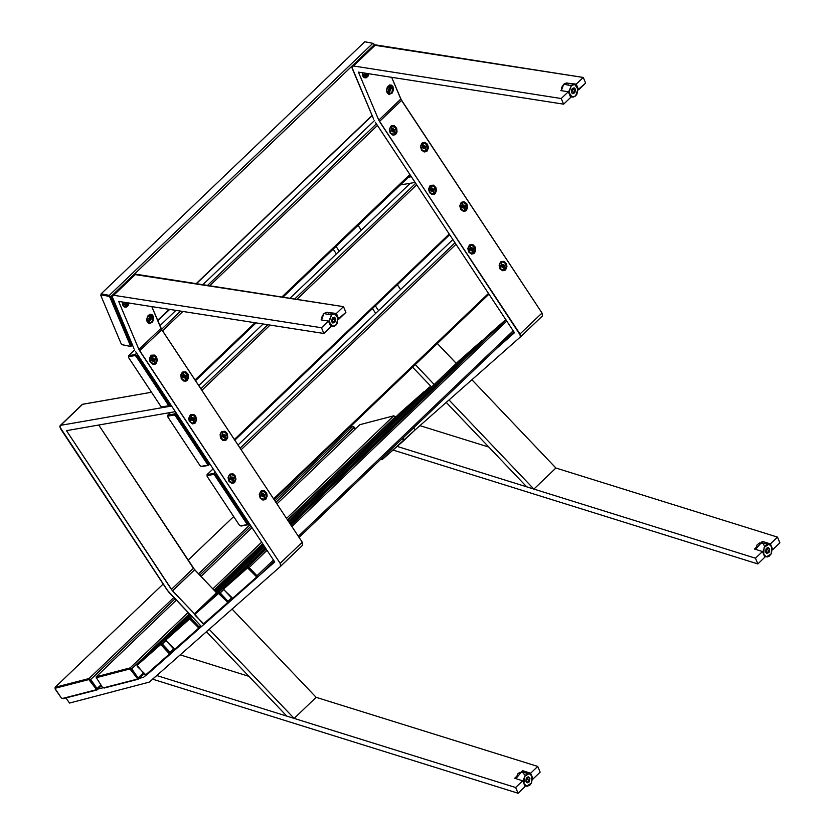<?xml version="1.0" encoding="UTF-8"?>
<svg xmlns="http://www.w3.org/2000/svg" width="835" height="835" viewBox="0 0 835 835"><rect width="100%" height="100%" fill="white"/><g stroke="black" fill="none" stroke-linecap="round" stroke-linejoin="round"><path stroke-width="1.25" d="M349.823 427.238L352.662 426.497L274.872 500.885L352.662 426.497L355.313 428.929L354.249 427.426L275.863 502.388L354.468 427.343L352.662 426.497L349.823 427.238M249.989 524.672L198.542 573.875L249.989 524.672M173.816 597.516L89.074 678.552L55.1 687.341L163.201 583.968L55.1 687.341L55.225 689.23L61.279 697.83L62.406 698.488L96.046 689.793L96.046 688.844L88.865 679.586L55.225 688.291L55.225 689.23L55.225 688.291L88.865 679.586L89.992 680.243L175.037 598.799L90.66 679.481L89.074 678.552L173.816 597.516M188.084 560.181L233.685 516.573L188.084 560.181M100.784 684.971L97.037 688.551L90.66 679.481L89.074 678.552L88.865 679.586L89.074 678.552L55.1 687.341L55.11 688.677L61.279 697.83L63.084 698.676L97.048 689.887L101.359 685.775L97.048 689.887L97.037 688.551L100.784 684.971M199.763 575.158L250.98 526.175L199.763 575.158M355.47 428.772L354.468 427.343L355.47 428.772M90.66 679.481L89.992 680.243L96.046 688.844L97.037 688.551L90.66 679.481M97.037 688.551L96.046 688.844L96.046 689.793L97.048 689.887L97.037 688.551M97.048 689.887L62.406 698.488L97.048 689.887M353.341 426.685L354.468 427.343L353.341 426.685M231.608 597.86L227.997 601.304L220.2 592.965L223.978 589.353L220.2 592.965L218.666 592.422L194.732 613.527L264.57 546.737L194.732 613.527L194.899 614.362L218.593 593.466L227.078 601.753L227.37 602.839L203.667 623.745L195.192 615.447L194.899 614.362L202.592 623.359L204.481 623.943L233.111 598.351L228.414 602.839L227.997 601.304L231.608 597.86M458.332 361.461L482.254 340.356L290.173 524.036L482.546 340.461L458.332 361.461L289.453 522.95L458.332 361.461M265.29 547.833L218.666 592.422L265.29 547.833M194.732 613.527L218.666 592.422L218.593 593.466L194.899 614.362L194.732 613.527M218.666 592.422L220.2 592.965L219.678 593.852L218.593 593.466L218.666 592.422M203.667 623.745L227.37 602.839L228.414 602.839L204.481 623.943L203.667 623.745M220.2 592.965L227.997 601.304L227.078 601.753L219.678 593.852L220.2 592.965M227.37 602.839L227.078 601.753L227.997 601.304L228.414 602.839L227.37 602.839M415.705 183.303L294.64 299.066L415.705 183.303M267.826 324.7L200.786 388.807L267.826 324.7M175.914 412.594L174.463 413.983L167.814 415.141L170.549 412.532L167.814 415.141L167.877 417.009L167.929 416.101L174.223 415.005L175.35 415.715L207.518 464.385L207.466 465.293L201.162 466.389L200.045 465.69L167.877 417.009L200.045 465.69L201.809 466.567L208.458 465.408L209.909 464.03L208.458 465.408L208.531 464.124L176.049 414.985L176.926 414.139L176.049 414.985L174.463 413.983L175.914 412.594M198.688 385.624L263.161 323.97L198.688 385.624M289.964 298.335L410.34 183.241L289.964 298.335M234.781 440.243L449.7 234.729L234.781 440.243M449.199 233.988L234.291 439.492L449.199 233.988M209.418 463.279L208.531 464.124L209.418 463.279M201.809 390.352L270.091 325.055L201.809 390.352M296.895 299.421L416.717 184.838L296.895 299.421M201.162 466.389L208.458 465.408L201.162 466.389M207.466 465.293L207.518 464.385L208.531 464.124L208.458 465.408L207.466 465.293M167.741 416.425L167.814 415.141L167.741 416.425M207.518 464.385L175.35 415.715L176.049 414.985L208.531 464.124L207.518 464.385M167.814 415.141L174.463 413.983L174.223 415.005L167.929 416.101L167.814 415.141M175.35 415.715L174.223 415.005L174.463 413.983L176.049 414.985L175.35 415.715M376.418 123.872L207.456 285.434L376.418 123.872M180.642 311.069L161.51 329.366L180.642 311.069M136.627 353.163L135.176 354.551L128.538 355.71L134.581 349.928L128.538 355.71L128.59 357.578L128.642 356.67L134.946 355.574L136.063 356.284L168.232 404.954L168.179 405.862L161.886 406.958L160.758 406.259L128.59 357.578L160.758 406.259L162.533 407.136L169.171 405.977L170.622 404.599L169.171 405.977L169.244 404.693L136.763 355.553L137.65 354.708L136.763 355.553L135.176 354.551L136.627 353.163M159.882 325.733L175.976 310.338L159.882 325.733M202.78 284.704L374.372 120.626L202.78 284.704M195.505 380.812L256.094 322.863L195.505 380.812M282.898 297.229L410.413 175.298L282.898 297.229M409.922 174.557L281.802 297.062L409.922 174.557M254.999 322.696L195.004 380.061L254.999 322.696M170.131 403.848L169.244 404.693L170.131 403.848M162.522 330.921L182.907 311.424L162.522 330.921M209.71 285.789L377.441 125.407L209.71 285.789M161.886 406.958L169.171 405.977L161.886 406.958M168.179 405.862L168.232 404.954L169.244 404.693L169.171 405.977L168.179 405.862M128.454 356.994L128.538 355.71L128.454 356.994M168.232 404.954L136.063 356.284L136.763 355.553L169.244 404.693L168.232 404.954M128.538 355.71L135.176 354.551L134.946 355.574L128.642 356.67L128.538 355.71M136.063 356.284L134.946 355.574L135.176 354.551L136.763 355.553L136.063 356.284M122.745 344.897L130.865 346.462L132.41 344.98L130.865 346.462L131.398 345.523L110.784 296.707L374.372 44.652L110.784 296.707L109.291 295.371L101.16 293.805L364.759 41.75L372.88 43.316L109.291 295.371L372.88 43.316L374.372 44.652L372.88 43.316L364.759 41.75L101.16 293.805L100.795 295.496L121.221 343.853L122.275 344.792L129.978 346.274L130.354 345.606L109.928 297.26L108.874 296.321L101.171 294.839L100.795 295.496L101.16 293.805L101.171 294.839L108.874 296.321L109.928 297.26L130.354 345.606L129.978 346.274L130.865 346.462L132.285 344.678L130.354 345.606L131.398 345.523L110.784 296.707L109.928 297.26L110.784 296.707L109.291 295.371L108.874 296.321L109.291 295.371L101.16 293.805L100.795 295.496L121.221 343.853L122.275 344.792L130.865 346.462L122.745 344.897M157.773 320.734L169.672 309.357L157.773 320.734M196.476 283.723L372.201 115.689L196.476 283.723M372.076 115.387L196.089 283.66L372.076 115.387M169.286 309.294L157.648 320.431L169.286 309.294M374.404 44.359L372.88 43.316L374.404 44.359M395.331 416.801L287.47 519.944L395.748 417.009L393.744 415.872L286.478 518.441L393.744 415.872L395.331 416.801M143.338 672.937L138.119 677.926L131.742 668.856L189.326 613.788L131.742 668.856L130.145 667.927L96.182 676.715L176.289 600.115L96.182 676.715L96.192 678.051L96.182 676.715L96.307 677.665L129.947 668.96L137.117 678.218L137.128 679.158L103.488 687.863L102.361 687.205L96.307 677.665L102.361 687.205L104.156 688.05L138.13 679.262L144.006 673.647L138.13 679.262L138.119 677.926L143.338 672.937M214.042 590.157L262.587 543.731L214.042 590.157M359.77 424.66L393.744 415.872L395.539 416.717L393.744 415.872L359.77 424.66L276.876 503.923L359.77 424.66M261.595 542.239L212.821 588.873L261.595 542.239M188.105 612.514L130.145 667.927L188.105 612.514M201.016 576.474L252.003 527.71L201.016 576.474M96.182 676.715L130.145 667.927L129.947 668.96L96.307 677.665L96.182 676.715M130.145 667.927L131.742 668.856L131.064 669.618L129.947 668.96L130.145 667.927M103.488 687.863L138.13 679.262L103.488 687.863M131.742 668.856L138.119 677.926L137.117 678.218L131.064 669.618L131.742 668.856M137.128 679.158L137.117 678.218L138.119 677.926L138.13 679.262L137.128 679.158M200.463 625.488L199.054 626.834L191.257 618.495L192.593 617.222L191.257 618.495L189.722 617.942L165.789 639.046L190.693 615.228L165.789 639.046L165.956 639.892L189.66 618.985L198.135 627.283L198.427 628.369L174.734 649.265L166.249 640.967L173.649 648.878L175.548 649.473L201.433 626.49L199.471 628.358L199.054 626.834L200.463 625.488M429.388 386.991L288.576 521.635L429.388 386.991M431.371 386.866L289.296 522.72L431.371 386.866M264.424 546.508L216.307 592.526L264.424 546.508M191.58 616.157L189.722 617.942L191.58 616.157M215.42 591.597L263.703 545.422L215.42 591.597M165.789 639.046L189.722 617.942L189.66 618.985L165.956 639.892L165.789 639.046M189.722 617.942L191.257 618.495L190.735 619.372L189.66 618.985L189.722 617.942M174.734 649.265L198.427 628.369L199.471 628.358L175.548 649.473L174.734 649.265M191.257 618.495L199.054 626.834L198.135 627.283L190.735 619.372L191.257 618.495M198.427 628.369L198.135 627.283L199.054 626.834L199.471 628.358L198.427 628.369M513.17 330.764L298.262 536.268L513.17 330.764M273.379 560.066L256.94 575.785L249.133 567.445L266.981 550.38L249.133 567.445L247.609 566.892L223.676 587.997L265.446 548.052L223.676 587.997L223.832 588.842L247.536 567.936L256.021 576.234L256.314 577.319L232.61 598.225L224.135 589.928L231.525 597.829L233.424 598.424L257.357 577.319L274.162 561.245L257.357 577.319L256.94 575.785L273.379 560.066M291.864 526.593L506.772 321.089L291.864 526.593M487.264 335.941L505.791 319.607L487.264 335.941L290.319 524.265L487.264 335.941M505.958 319.847L291.039 525.361L505.958 319.847M266.167 549.148L247.609 566.892L266.167 549.148M299.045 537.458L513.953 331.954L299.045 537.458M223.676 587.997L247.609 566.892L247.536 567.936L223.832 588.842L223.676 587.997M247.609 566.892L249.133 567.445L248.621 568.332L247.536 567.936L247.609 566.892M232.61 598.225L256.314 577.319L257.357 577.319L233.424 598.424L232.61 598.225M249.133 567.445L256.94 575.785L256.021 576.234L248.621 568.332L249.133 567.445M256.314 577.319L256.021 576.234L256.94 575.785L257.357 577.319L256.314 577.319M454.981 242.734L240.073 448.238L454.981 242.734M215.19 472.025L213.739 473.414L207.101 474.572L213.092 468.842L207.101 474.572L207.153 476.441L207.205 475.533L213.51 474.437L214.626 475.146L246.805 523.816L246.753 524.724L240.449 525.82L239.321 525.121L207.153 476.441L239.321 525.121L241.096 525.998L247.734 524.85L249.185 523.462L247.734 524.85L247.818 523.555L215.326 474.416L216.213 473.57L215.326 474.416L213.739 473.414L215.19 472.025M237.965 445.055L452.883 239.551L237.965 445.055M274.068 499.674L488.976 294.16L274.068 499.674M488.485 293.419L273.577 498.923L488.485 293.419M248.694 522.71L247.818 523.555L248.694 522.71M241.085 449.783L456.004 244.269L241.085 449.783M240.449 525.82L247.734 524.85L240.449 525.82M246.753 524.724L246.805 523.816L247.818 523.555L247.734 524.85L246.753 524.724M207.028 475.856L207.101 474.572L207.028 475.856M246.805 523.816L214.626 475.146L215.326 474.416L247.818 523.555L246.805 523.816M207.101 474.572L213.739 473.414L213.51 474.437L207.205 475.533L207.101 474.572M214.626 475.146L213.51 474.437L213.739 473.414L215.326 474.416L214.626 475.146M82.112 404.505L60.652 425.307L171.54 405.987L175.319 411.697L66.497 430.662L172.574 590.836L171.415 589.374L193.449 568.301L216.484 592.714L194.618 569.762L172.574 590.836L194.868 614.236L172.563 590.815L194.618 569.762L98.76 425.036L193.449 568.301L171.415 589.374L66.497 430.662L175.319 411.697L171.54 405.987L60.652 425.307L82.686 404.234L151.5 392.241L82.321 404.359L60.068 425.589L59.765 426.873L168.482 591.785L201.475 626.542L204.418 623.933L201.475 626.542L167.261 590.105L60.464 428.522L60.068 425.589M525.121 786.507L522.7 780.788L515.654 787.53L518.065 793.25L525.121 786.507L518.065 793.25L152.544 679.199L156.698 675.536L515.654 787.53L156.698 675.536L152.544 679.199L518.065 793.25L515.654 787.53L522.7 780.788L514.652 778.272L522.7 780.788L525.121 786.507M530.642 773.2L533.054 778.919L540.109 772.177L537.688 766.457L530.642 773.2L522.585 770.684L521.176 772.031L522.585 770.684L523.315 772.427L522.585 770.684L530.642 773.2L533.054 778.919L532.396 778.711L533.054 778.919L540.109 772.177L537.688 766.457L530.642 773.2M180.109 654.88L248.934 676.36L180.109 654.88M316.162 697.34L537.688 766.457L316.162 697.34L294.129 718.413L316.162 697.34L232.067 609.07L316.162 697.34M516.061 776.926L514.652 778.272L516.061 776.926M156.03 363.549L155.425 363.162L156.03 363.549L155.393 364.039L153.139 364.446L149.976 361.701L149.622 357.985L150.864 355.72L156.03 363.549L150.864 355.72L151.5 355.23L154.517 355.052L156.469 356.743L157.408 360.355L156.03 363.549M150.832 356.263L150.864 355.72L150.832 356.263M195.317 422.98L194.701 422.593L195.317 422.98L194.68 423.47L192.426 423.877L189.263 421.132L188.762 418.335L190.14 415.152L195.317 422.98L190.14 415.152L190.777 414.661L193.803 414.484L195.745 416.174L196.695 419.786L195.317 422.98M190.109 415.694L190.14 415.152L190.109 415.694M187.259 380.322L186.654 379.935L187.259 380.322L185.913 381.125L183.606 380.979L181.205 378.474L180.851 374.748L182.093 372.483L187.259 380.322L182.093 372.483L182.729 372.003L185.746 371.825L188.146 374.33L188.501 378.057L187.259 380.322M182.061 373.036L182.093 372.483L182.061 373.036M226.546 439.753L225.93 439.367L226.546 439.753L225.189 440.556L222.882 440.41L220.492 437.905L220.127 434.179L221.369 431.925L226.546 439.753L221.369 431.925L222.006 431.434L225.032 431.257L227.423 433.762L227.788 437.488L226.546 439.753M221.338 432.467L221.369 431.925L221.338 432.467M147.21 321.892L146.939 318.292L148.035 315.755L149.872 314.304L151.834 314.44L153.254 316.11L147.21 321.892L146.803 319.868L147.367 316.924L153.254 316.11L153.536 319.711L152.44 322.247L149.256 323.792L147.21 321.892M152.565 316.35L153.254 316.11L152.565 316.35M122.881 305.307L122.557 301.988L122.881 305.307L129.216 303.032L128.099 305.673L126.262 307.113L124.311 306.977L122.881 305.307M265.833 499.184L265.217 498.798L265.833 499.184L265.186 499.664L262.931 500.071L260.217 498.151L259.278 494.539L260.656 491.356L265.833 499.184L260.656 491.356L261.292 490.865L264.309 490.688L266.709 493.193L267.21 495.99L265.833 499.184M260.624 491.898L260.656 491.356L260.624 491.898M234.604 482.411L233.988 482.025L234.604 482.411L233.957 482.901L231.702 483.308L228.988 481.377L228.049 477.766L229.427 474.583L234.604 482.411L229.427 474.583L230.063 474.092L233.09 473.915L235.032 475.606L235.981 479.217L234.604 482.411M229.395 475.125L229.427 474.583L229.395 475.125M112.495 295.569L134.539 274.496L135.719 274.224L112.161 296.634L133.882 348.456L112.422 297.657L112.495 295.569L113.675 295.298L321.444 327.779L328.499 321.037L321.005 319.868L321.538 319.367L321.005 319.868L328.499 321.037L330.9 326.715L328.499 321.037L321.444 327.779L323.844 333.457L330.9 326.715L323.844 333.457L118.654 301.383L138.954 349.437L160.998 328.364L151.782 306.56L161.729 329.721L139.696 350.794L280.184 563.343L302.218 542.27L160.998 328.364L138.954 349.437L118.654 301.383L323.844 333.457L321.444 327.779L113.675 295.298L135.719 274.224L343.488 306.706L336.432 313.449L338.833 319.127L345.888 312.384L343.488 306.706L336.432 313.449L328.635 312.572L336.432 313.449L338.833 319.127L338.175 319.022L345.888 312.384L343.488 306.706L134.508 274.517M135.541 351.525L274.663 561.997L258.234 576.474L274.663 561.997L135.541 351.525M146.417 674.941L143.724 677.206L146.156 674.878L143.724 677.206L139.007 678.427L143.724 677.206L146.417 674.941M171.415 653.043L175.486 649.453L171.415 653.043M200.358 627.523L204.429 623.933L200.358 627.523M229.301 601.993L233.372 598.403L229.301 601.993M97.935 689.052L103.185 687.685L97.935 689.052M69.535 703.091L149.319 682.049L280.55 566.318L149.319 682.049L69.535 703.091L65.913 697.945L69.535 703.091M280.55 566.318L280.184 563.343L138.954 349.437L139.696 350.794L161.729 329.721L302.218 542.27L280.184 563.343L280.55 566.318M302.604 545.213L302.218 542.27L302.614 545.213L280.57 566.287M280.602 566.255L302.614 545.213M529.755 778.063L527.303 782.833L525.841 781.142L526.217 778.314L528.075 776.853L529.912 778.564L529.244 781.873L526.885 782.687L526.008 781.644L528.451 776.874L529.755 778.063L526.802 777.489L529.755 778.063M523.91 783.647L524.349 776.623L529.098 773.544L531.843 776.059L531.415 783.084L526.666 786.163L523.91 783.647L525.038 785.317L527.47 786.205L530.037 784.963L531.394 783.126L532.375 778.303L531.352 775.13L529.974 773.857L527.407 773.68L524.985 775.579L523.378 780.172L523.91 783.647M529.098 773.544L521.478 772.072L515.769 778.627L518.107 773.273L521.489 772.083M524.234 774.588L523.733 773.669M523.107 772.928L521.541 772.093M335.534 318.292L333.092 323.061L331.631 321.371L332.299 318.062L334.658 317.248L335.785 319.346L334.689 322.498L332.674 322.915L331.787 321.872L334.24 317.102L335.534 318.292L332.591 317.717L335.534 318.292M331.505 314.972L323.897 313.501L321.548 319.951L322.049 316.475L323.897 313.501L331.505 314.972L334.877 313.772L338.154 318.49L335.827 325.191L332.445 326.391L329.178 321.673L331.505 314.972L329.167 320.4L330.19 324.794L333.259 326.433L335.012 325.838L337.173 323.354L337.977 317.363L335.764 314.085L333.186 313.908L331.505 314.972M327.268 312.311L323.897 313.501L326.464 312.259L334.877 313.772M328.886 313.156L327.33 312.321M209.178 629.256L206.391 631.709L286.833 716.138L294.129 718.413L209.178 629.256L206.391 631.709L286.833 716.138L294.129 718.413L209.178 629.256M400.278 184.984L415.11 182.406L411.331 176.686L408.43 177.197L411.331 176.686L415.11 182.406L400.278 184.984M333.217 249.112L336.401 253.934L333.217 249.112M372.504 308.543L375.687 313.365L372.504 308.543M412.615 367.181L431.559 387.064L412.615 367.181M434.242 384.497L415.298 364.613L434.242 384.497M437.342 343.54L456.275 363.423L437.342 343.54M358.1 225.325L361.284 230.136L358.1 225.325M397.387 284.756L400.57 289.568L397.387 284.756M378.526 310.651L375.343 305.829L378.526 310.651M339.24 251.22L336.056 246.398L339.24 251.22M764.912 557.206L762.491 551.486L755.445 558.239L757.856 563.959L764.912 557.206L757.856 563.959L393.024 450.117L757.856 563.959L755.445 558.239L397.178 446.454L755.445 558.239L762.491 551.486L754.443 548.981L762.491 551.486L764.912 557.206M770.434 543.909L772.845 549.618L779.9 542.875L777.479 537.155L770.434 543.909L762.376 541.393L760.967 542.74L762.376 541.393L763.106 543.136L762.376 541.393L770.434 543.909L772.845 549.618L772.187 549.42L772.845 549.618L779.9 542.875L777.479 537.155L770.434 543.909M419.901 425.589L488.726 447.059L419.901 425.589M555.953 468.038L777.479 537.155L555.953 468.038L533.92 489.112L555.953 468.038L471.858 379.768L555.953 468.038M755.852 547.635L754.443 548.981L755.852 547.635M395.821 134.247L395.216 133.861L395.821 134.247L395.185 134.738L392.93 135.145L390.216 133.224L389.277 129.613L390.655 126.419L395.821 134.247L390.655 126.419L391.291 125.928L394.308 125.761L396.708 128.266L397.063 131.982L395.821 134.247M390.623 126.972L390.655 126.419L390.623 126.972M435.108 193.678L434.492 193.292L435.108 193.678L434.471 194.169L432.217 194.576L429.503 192.655L428.553 189.044L429.931 185.85L435.108 193.678L429.931 185.85L430.568 185.37L433.595 185.193L435.985 187.698L436.486 190.495L435.108 193.678M429.9 186.403L429.931 185.85L429.9 186.403M427.05 151.02L426.445 150.634L427.05 151.02L426.414 151.511L424.159 151.918L421.445 149.997L420.506 146.376L421.884 143.192L427.05 151.02L421.884 143.192L422.52 142.701L424.775 142.294L427.489 144.215L428.428 147.837L427.05 151.02M421.842 143.735L421.884 143.192L421.842 143.735M466.337 210.451L465.721 210.065L466.337 210.451L465.7 210.942L463.446 211.349L460.732 209.428L459.782 205.817L461.16 202.623L466.337 210.451L461.16 202.623L461.797 202.133L464.051 201.726L466.765 203.646L467.715 207.268L466.337 210.451M461.129 203.166L461.16 202.623L461.129 203.166M387.002 92.591L386.73 89.001L387.826 86.454L389.663 85.003L391.625 85.149L393.045 86.819L387.002 92.591L386.595 90.566L387.158 87.633L393.045 86.819L393.327 90.41L392.231 92.956L389.047 94.501L387.002 92.591M392.356 87.049L393.045 86.819L392.356 87.049M362.672 76.016L362.348 72.697L362.672 76.016L369.007 73.741L367.891 76.371L366.054 77.822L364.102 77.686L362.672 76.016M505.624 269.882L505.008 269.496L505.624 269.882L504.977 270.373L502.722 270.78L500.008 268.86L499.069 265.248L500.447 262.054L505.624 269.882L500.447 262.054L501.083 261.564L504.1 261.397L506.501 263.902L506.991 266.699L505.624 269.882M500.415 262.607L500.447 262.054L500.415 262.607M474.395 253.109L473.779 252.723L474.395 253.109L473.748 253.6L471.493 254.007L468.779 252.087L467.84 248.475L469.218 245.281L474.395 253.109L469.218 245.281L469.855 244.801L472.881 244.624L475.272 247.129L475.637 250.855L474.395 253.109M469.186 245.834L469.218 245.281L469.186 245.834M352.286 66.278L374.33 45.205L375.51 44.923L351.952 67.343L373.673 119.154L352.213 68.366L352.286 66.278L353.466 65.996L561.235 98.488L568.291 91.735L560.796 90.566L561.329 90.065L560.796 90.566L568.291 91.735L570.691 97.424L568.291 91.735L561.235 98.488L563.635 104.166L570.691 97.424L563.635 104.166L358.445 72.081L378.746 120.136L400.79 99.062L391.573 77.269L401.52 100.43L379.487 121.503L519.975 334.052L542.009 312.979L400.79 99.062L378.746 120.136L358.445 72.081L563.635 104.166L561.235 98.488L353.466 65.996L375.51 44.923L583.279 77.404L576.223 84.158L578.624 89.836L585.679 83.093L583.279 77.404L576.223 84.158L568.426 83.27L576.223 84.158L578.624 89.836L577.966 89.731L585.679 83.093L583.279 77.404L374.299 45.226M375.332 122.223L514.443 332.695L498.025 347.172L514.443 332.695L375.332 122.223M520.33 337.016L415.162 429.774L520.33 337.016L520.685 335.795L378.746 120.136L379.487 121.503L401.52 100.43L542.009 312.979L519.975 334.052L520.33 337.016M520.393 336.964L542.395 315.922L542.009 312.979L542.406 315.912L520.362 336.996M382.159 459.699L403.858 440.556L402.219 438.792L403.858 440.556L415.162 429.774L413.502 428L415.162 429.774L382.159 459.699L381.303 458.791L382.159 459.699M402.929 438.114L404.578 439.888L402.929 438.114M769.546 548.762L767.094 553.532L765.632 551.841L766.008 549.012L767.866 547.551L769.703 549.273L769.035 552.572L766.676 553.386L765.799 552.353L768.242 547.583L769.546 548.762L766.593 548.198L769.546 548.762M763.701 554.346L764.14 547.332L768.889 544.253L771.634 546.768L771.206 553.782L766.457 556.861L763.701 554.346L764.829 556.016L767.261 556.914L769.014 556.308L771.185 553.824L772.166 549.012L771.143 545.84L769.766 544.566L767.198 544.389L764.776 546.288L763.169 550.87L763.701 554.346M761.269 542.781L755.56 549.326L757.168 544.817L759.579 542.917L768.889 544.253M764.025 545.297L763.524 544.368M762.898 543.627L761.332 542.792M575.325 88.99L572.883 93.76L571.422 92.069L571.798 89.241L574.062 87.811L575.492 89.502L574.824 92.8L572.466 93.614L571.578 92.581L574.031 87.811L575.325 88.99L572.382 88.426L575.325 88.99M571.297 85.681L563.688 84.21L561.339 90.65L561.84 87.174L563.688 84.21L571.297 85.681L574.668 84.481L577.945 89.188L575.618 95.9L572.236 97.09L568.969 92.382L571.297 85.681L568.959 91.099L569.981 95.503L573.05 97.142L575.618 95.9L576.964 94.052L577.768 88.061L575.555 84.794L573.864 84.429L571.297 85.681M567.059 83.009L563.688 84.21L566.255 82.968L574.668 84.481M568.677 83.855L567.122 83.02M448.969 399.955L446.182 402.407L526.624 486.836L533.92 489.112L448.969 399.955L446.182 402.407L526.624 486.836L533.92 489.112L448.969 399.955M173.722 648.899L170.121 652.354L162.314 644.015L166.092 640.403L162.314 644.015L160.779 643.461L136.857 664.566L189.629 614.101L136.857 664.566L137.013 665.411L160.717 644.505L169.495 653.889L145.791 674.795L137.305 666.497L137.013 665.411L144.705 674.398L146.605 674.993L175.235 649.39L170.538 653.889L170.121 652.354L173.722 648.899M400.445 412.511L424.378 391.406L288.43 521.405L424.66 391.511L400.445 412.511L287.71 520.309L400.445 412.511M263.557 545.192L215.232 591.399L263.557 545.192M190.516 615.04L160.779 643.461L190.516 615.04M214.345 590.47L262.837 544.107L214.345 590.47M136.857 664.566L160.779 643.461L160.717 644.505L137.013 665.411L136.857 664.566M160.779 643.461L162.314 644.015L161.802 644.902L160.717 644.505L160.779 643.461M145.791 674.795L169.495 653.889L170.538 653.889L146.605 674.993L145.791 674.795M162.314 644.015L170.121 652.354L169.192 652.803L161.802 644.902L162.314 644.015M169.495 653.889L169.192 652.803L170.121 652.354L170.538 653.889L169.495 653.889M262.681 496L261.992 496L263.296 495.948L263.453 494.884L263.14 496.011L261.908 495.844L263.276 494.696L261.731 495.322L262.889 494.602M262.263 496.449L261.793 494.518L263.234 493.715L264.236 496.094L263.474 496.877L262.2 496.543L261.679 495.343L262.232 493.902L263.568 493.871L262.232 493.902L262.086 496.157L262.232 493.902L263.568 493.871L264.351 495.27L263.787 496.71L262.451 496.741L263.787 496.71L264.351 495.27L263.568 493.871L262.18 494.007L263.568 493.871L264.351 495.27L263.787 496.71L262.263 496.449M263.683 499.539L260.238 497.858L263.683 499.539M260.363 497.837L262.743 499.518L265.749 498.171L266.469 495.103L265.655 492.775L263.745 499.528L260.363 497.837L262.274 491.084L265.655 492.775L264.591 491.658L261.929 491.168L260.269 492.441L259.549 495.499L260.363 497.837M262.211 491.095L260.238 497.858L262.211 491.095M263.641 495.395L264.351 495.27L263.119 496.731L263.641 495.395M263.244 494.675L262.868 493.996L263.244 494.675M262.555 494.831L262.754 495.917M148.912 319.471L149.684 319.596L150.091 318.25L149.82 319.648L149.1 319.481M149.58 320.4L148.88 318.542L150.394 317.363L151.031 319.356L149.34 320.442L149.037 318.145L149.653 317.613L148.901 318.949L149.371 320.233L149.037 318.145L150.102 317.31L151.031 318.114L150.874 319.753L149.809 320.577L150.874 319.753L151.031 318.114L150.102 317.31L151.031 318.114L150.874 319.753L149.58 320.4M149.068 323.135L148.202 322.79L149.068 323.135M148.348 322.821L150.624 322.915L152.502 320.682L152.888 317.436L151.563 315.077L149.141 323.155L148.348 322.821L150.77 314.743L151.563 315.077L151.031 314.816L149.288 314.983L147.409 317.216L147.023 320.452L148.348 322.821M150.686 314.732L147.325 317.018L150.686 314.732M146.803 319.763L148.202 322.79L146.803 319.763M150.164 317.947L151.031 318.114L150.164 317.947M149.277 320.16L149.924 319.648L149.277 320.16M149.945 318.25L149.872 319.659L150.874 319.753L150.091 319.596L150.3 318.375L149.361 318.135M125.354 303.011L124.551 302.855L125.354 303.011L125.125 302.395L125.542 303.074L126.085 302.541L125.354 303.011M125.25 303.825L124.488 302.291L125.229 303.961L126.544 303.168L125.25 303.825M124.739 306.56L123.872 306.205L124.739 306.56M124.018 306.236L126.847 305.965L128.527 302.928L124.812 306.57L124.018 306.236L122.693 302.009L122.87 304.618L124.018 306.236M126.732 302.646L125.48 304.003L126.732 302.646M122.463 303.178L123.872 306.205L122.463 303.189M124.947 303.575L125.594 303.074L124.947 303.575M231.452 479.227L232.339 478.361L231.911 479.238L230.679 479.071L231.66 477.829L232.224 478.111L230.951 477.954L230.502 478.685L231.232 477.985M231.034 479.687L230.564 477.745L232.005 476.942L233.007 479.321L232.255 480.115L230.982 479.77L230.45 478.57L231.013 477.129L232.339 477.098L231.013 477.129L230.857 479.384L231.013 477.129L232.339 477.098L233.122 478.497L232.558 479.937L231.222 479.968L232.558 479.937L233.122 478.497L232.339 477.098L230.961 477.234L232.339 477.098L233.122 478.497L232.558 479.937L231.848 479.958L232.36 478.538L233.122 478.497L231.89 479.958L231.034 479.687M232.454 482.766L229.02 481.085L232.454 482.766M229.134 481.064L231.514 482.745L234.52 481.409L235.261 479.175L234.426 476.002L232.516 482.755L229.134 481.064L231.044 474.311L234.426 476.002L233.362 474.885L230.7 474.395L229.04 475.668L228.31 477.902L229.134 481.064M230.982 474.332L229.02 481.085L230.982 474.332M232.015 477.902L231.639 477.223L232.015 477.902M231.326 478.058L231.525 479.144M223.404 436.569L222.715 436.851L222.392 435.912L222.955 434.471L224.291 434.44L222.955 434.471L222.392 435.912L223.258 434.294L224.991 435.421L224.949 436.663L223.853 437.509L222.496 436.402L224.187 436.35L224.166 435.452L223.853 436.58L222.632 436.413L223.603 435.171L224.166 435.452L222.903 435.296L222.444 436.027L223.185 435.327M224.406 440.108L220.962 438.427L224.406 440.108M221.087 438.406L223.467 440.087L226.473 438.74L227.203 436.507L226.379 433.344L224.469 440.097L221.087 438.406L222.997 431.653L226.379 433.344L225.304 432.227L222.653 431.737L220.993 433L220.252 435.233L221.087 438.406M222.935 431.664L220.962 438.427L222.935 431.664M224.135 437.289L223.175 437.31L224.135 437.289L223.175 437.31L222.392 435.912L222.955 434.471L224.291 434.44L225.064 435.839L224.511 437.279L225.064 435.839L224.291 434.44L222.903 434.576L224.291 434.44L225.064 435.839L224.135 437.289M224.354 435.964L225.064 435.839L223.843 437.3L224.354 435.964M223.957 435.244L223.582 434.565L223.957 435.244M223.269 435.4L223.467 436.486M192.175 419.796L193.073 419.066L192.624 419.807L191.403 419.64L192.384 418.398L192.937 418.679L192.05 418.627L192.238 419.713M191.747 420.245L191.288 418.314L192.728 417.51L193.72 419.89L192.968 420.673L191.695 420.339L191.163 419.139L191.726 417.698L193.062 417.667L191.726 417.698L191.57 419.953L191.726 417.698L193.062 417.667L193.835 419.066L193.282 420.506L191.946 420.537L193.282 420.506L193.835 419.066L193.062 417.667L191.674 417.803L193.062 417.667L193.835 419.066L193.282 420.506L191.747 420.245M193.177 423.335L189.733 421.654L193.115 423.345M189.858 421.633L192.238 423.314L195.244 421.978L195.964 418.909L195.15 416.571L193.24 423.324L189.858 421.633L191.768 414.88L195.15 416.571L194.075 415.454L191.424 414.964L189.764 416.237L189.044 419.306L189.858 421.633M191.706 414.891L189.733 421.654L191.706 414.891M193.125 419.191L193.835 419.066L192.614 420.527L193.125 419.191M192.728 418.471L192.353 417.792L192.728 418.471M191.215 419.253L191.674 418.523L191.215 419.253M184.118 377.138L185.026 376.408L184.566 377.149L183.345 376.982L184.326 375.74L184.89 376.021L183.616 375.865L183.168 376.595L183.898 375.896M183.7 377.587L183.23 375.656L184.671 374.852L185.662 377.232L184.911 378.015L183.637 377.681L183.115 376.481L183.669 375.04L185.005 375.009L183.669 375.04L183.523 377.295L183.669 375.04L185.005 375.009L185.777 376.408L185.224 377.848L183.888 377.879L185.224 377.848L185.777 376.408L185.005 375.009L183.616 375.145L185.005 375.009L185.777 376.408L185.224 377.848L184.514 377.869L185.026 376.439L185.777 376.408L184.556 377.869L183.7 377.587M185.12 380.677L181.675 378.996L185.12 380.677M181.8 378.975L184.18 380.656L187.186 379.309L187.906 376.241L187.092 373.913L185.182 380.666L181.8 378.975L183.71 372.222L187.092 373.913L186.028 372.796L183.366 372.306L181.706 373.569L180.986 376.637L181.8 378.975M183.648 372.233L181.675 378.996L183.648 372.233M184.681 375.813L184.295 375.124L184.681 375.813M183.992 375.969L184.18 377.055M152.586 360.501L153.797 359.781L153.661 359.248L153.337 360.376L152.116 360.209L153.097 358.966L153.661 359.248L152.387 359.092L151.939 359.822L152.669 359.123M152.471 360.814L152.001 358.883L153.442 358.079L154.433 360.459L153.682 361.242L152.408 360.908L151.887 359.708L152.44 358.267L153.776 358.236L152.44 358.267L152.294 360.522L152.44 358.267L153.776 358.236L154.559 359.635L153.995 361.075L152.659 361.106L153.995 361.075L154.559 359.635L153.776 358.236L152.387 358.372L153.776 358.236L154.559 359.635L153.995 361.075L152.471 360.814M153.891 363.903L150.446 362.223L153.891 363.903M150.571 362.202L152.951 363.883L155.957 362.536L156.677 359.478L155.863 357.14L153.953 363.893L150.571 362.202L152.481 355.449L155.863 357.14L154.799 356.023L152.137 355.533L150.477 356.806L149.757 359.864L150.571 362.202M152.419 355.459L150.446 362.223L152.419 355.459M153.849 359.76L154.559 359.635L153.327 361.096L153.849 359.76M153.452 359.04L153.076 358.361L153.452 359.04M152.763 359.196L152.951 360.282M365.041 74.524L364.279 73L365.02 74.67L366.335 73.877L365.041 74.524M364.53 77.258L363.663 76.914L364.53 77.258M363.81 76.945L366.638 76.663L368.318 73.626L364.603 77.279L363.81 76.945L362.484 72.718L362.661 75.327L363.81 76.945M366.523 73.344L365.26 74.701L366.523 73.344M362.254 73.887L363.663 76.914L362.254 73.887M364.738 74.284L365.386 73.772L364.738 74.284M365.145 73.72L364.916 73.094L365.145 73.72M389.475 90.295L388.672 90.138L389.475 90.295L389.882 88.948L389.475 90.295L390.175 89.94L389.517 88.27L390.822 88.823L390.822 90.055L389.601 91.286L388.672 90.483L389.037 88.51L390.185 88.072L390.665 90.451L389.601 91.286L390.665 90.451L390.822 88.823L389.893 88.019L388.828 88.854L389.893 88.019L390.822 88.823L390.665 90.451L389.601 91.286L388.672 90.483L388.828 88.854L389.152 90.942L388.828 88.854L389.893 88.019L390.822 88.823L389.454 89.136L389.475 90.295M388.859 93.844L387.993 93.489L388.859 93.844M388.139 93.52L390.415 93.614L392.293 91.391L392.68 88.145L391.354 85.786L388.933 93.854L388.139 93.52L390.561 85.441L391.354 85.786L390.822 85.514L388.515 86.057L387.2 87.915L386.814 91.161L388.139 93.52M390.477 85.431L387.116 87.717L390.477 85.431M386.584 90.472L387.993 93.489L386.584 90.472M389.068 90.858L389.715 90.357L389.068 90.858M389.882 90.305L390.665 90.451L389.882 90.305M389.736 88.948L389.152 88.844M392.377 131.21L391.678 130.406L392.231 128.976L393.567 128.934L392.231 128.976L391.688 129.989L392.888 128.736L394.099 129.529L394.224 131.168L393.473 131.951L392.2 131.606L391.678 130.406L392.429 131.199L393.525 130.74L393.452 129.957L393.128 131.074L391.907 130.907L392.888 129.675L393.452 129.957L392.179 129.79L391.73 130.531L392.888 129.675M393.682 134.602L390.237 132.922L393.682 134.602M390.363 132.901L392.742 134.592L395.748 133.245L396.468 130.177L395.654 127.849L393.744 134.592L390.363 132.901L392.273 126.158L395.654 127.849L394.59 126.722L392.596 126.116L390.269 127.504L389.548 130.573L390.363 132.901M392.21 126.168L390.237 132.922L392.21 126.168M393.421 131.794L392.45 131.815L393.421 131.794L392.45 131.815L391.678 130.406L392.231 128.976L393.567 128.934L394.35 130.343L393.786 131.773L394.35 130.343L393.567 128.934L392.179 129.081L393.567 128.934L394.35 130.343L393.421 131.794M393.64 130.469L394.35 130.343L393.118 131.805L393.64 130.469M393.243 129.749L392.867 129.06L393.243 129.749M392.554 129.895L392.742 130.98M423.909 147.837L424.785 146.981L424.357 147.847L423.136 147.68L424.117 146.438L424.681 146.72L423.408 145.854L424.796 145.707L425.495 146.689L425.265 148.286L424.013 148.734L423.001 147.67L423.209 146.01L424.796 145.707L423.46 145.739L424.796 145.707L425.568 147.117L425.015 148.546L423.679 148.588L425.015 148.546L425.568 147.117L424.796 145.707L424.086 145.833L423.971 147.753M424.911 151.375L421.466 149.695L424.911 151.375M421.591 149.674L424.65 151.406L426.977 150.018L427.697 146.95L426.883 144.622L424.973 151.365L421.591 149.674L423.502 142.931L426.883 144.622L425.819 143.495L423.825 142.889L421.498 144.278L420.777 147.346L421.591 149.674M423.439 142.942L421.466 149.695L423.439 142.942M423.011 146.824L423.46 145.739L423.011 146.824L423.46 145.739L424.796 145.707L425.568 147.117L425.015 148.546L423.679 148.588L423.011 146.824M424.869 147.231L425.568 147.117L424.347 148.578L424.869 147.231M431.966 190.505L431.277 190.495L432.039 190.422M431.841 189.326L431.194 190.349L432.175 189.107L432.728 189.388L432.133 190.474L433.626 189.775L433.073 191.215L431.152 190.568L431.257 188.668L432.52 188.219L433.553 189.347L433.073 191.215L431.737 191.246L433.073 191.215L433.626 189.775L432.854 188.366L431.518 188.407L432.854 188.366L433.626 189.775L433.073 191.215L431.277 190.777L431.518 188.407L431.361 190.662L431.518 188.407L432.854 188.366L431.465 188.512L432.854 188.366L433.626 189.775L432.916 189.9L432.144 188.491L432.52 189.18L431.006 189.963L432.175 189.107M432.968 194.033L429.524 192.353L432.968 194.033M429.649 192.332L432.029 194.023L435.035 192.676L435.755 189.608L434.941 187.28L433.031 194.023L429.649 192.332L431.559 185.589L434.941 187.28L433.866 186.163L431.872 185.547L429.555 186.936L428.835 190.004L429.649 192.332M431.497 185.6L429.524 192.353L431.497 185.6M432.405 191.236L432.916 189.9L432.405 191.236M463.195 207.268L464.072 206.412L463.644 207.278L462.423 207.111L463.394 205.88L463.957 206.161L462.694 205.995L462.235 206.736L462.976 206.036M462.767 207.727L462.298 205.786L463.749 204.982L464.74 207.372L463.989 208.155L462.715 207.811L462.183 206.61L462.747 205.17L464.124 205.17L462.747 205.17L462.59 207.435L462.747 205.17L464.083 205.139L464.855 206.548L464.291 207.978L462.966 208.019L464.291 207.978L464.855 206.548L464.083 205.139L462.694 205.285L464.083 205.139L464.855 206.548L464.291 207.978L462.767 207.727M464.197 210.806L460.753 209.126L464.197 210.806M460.878 209.105L463.258 210.796L466.264 209.449L466.995 207.216L466.17 204.053L464.26 210.796L460.878 209.105L462.788 202.362L466.17 204.053L465.095 202.926L463.101 202.32L460.784 203.709L460.043 205.942L460.878 209.105M462.726 202.373L460.753 209.126L462.663 202.383M464.145 206.662L464.855 206.548L463.634 208.009L464.145 206.662M463.749 205.953L463.373 205.264L463.749 205.953M463.06 206.099L463.258 207.184M471.243 249.936L470.554 249.926L471.316 249.853M471.138 249.665L470.47 249.78L471.451 248.538L472.015 248.82L471.316 249.842L472.13 249.07L470.752 247.943L472.13 247.807L472.798 250.03L471.702 250.876L470.439 249.999L470.543 248.099L471.796 247.651L470.804 247.838L472.13 247.807L472.913 249.206L472.349 250.646L471.013 250.677L472.349 250.646L472.913 249.206L472.13 247.807L471.431 247.922L471.138 249.665M472.245 253.464L468.811 251.794L472.245 253.464M468.926 251.763L471.305 253.454L474.311 252.107L475.052 249.874L474.217 246.711L472.307 253.454L468.926 251.763L470.836 245.02L474.217 246.711L473.153 245.594L471.159 244.979L468.832 246.367L468.101 248.6L468.926 251.763M470.773 245.031L468.811 251.794L470.773 245.031M470.345 248.924L470.804 247.838L470.345 248.924L470.804 247.838L472.13 247.807L472.913 249.206L472.349 250.646L471.013 250.677L470.345 248.924M472.203 249.331L472.913 249.206L471.681 250.667L472.203 249.331M470.293 249.394L470.752 248.663L470.293 249.394M502.472 266.709L501.783 266.981L501.47 266.041L502.023 264.611L503.359 264.57L502.023 264.611L501.47 266.041L502.336 264.434L503.359 264.57L504.142 265.979L503.839 267.148L502.576 267.607L501.47 266.041L502.221 266.835L503.38 265.979L502.92 266.709L501.699 266.542L502.68 265.311L503.244 265.593L501.971 265.426L501.522 266.167L502.252 265.467M503.474 270.237L500.029 268.557L503.474 270.237M500.155 268.536L502.534 270.227L505.54 268.88L506.26 265.812L505.446 263.484L503.536 270.227L500.155 268.536L502.065 261.793L505.446 263.484L504.382 262.357L502.388 261.752L500.061 263.14L499.34 266.208L500.155 268.536M502.002 261.804L500.029 268.557L502.002 261.804M503.213 267.43L502.242 267.45L503.213 267.43L502.242 267.45L501.47 266.041L502.023 264.611L503.359 264.57L504.142 265.979L503.578 267.409L504.142 265.979L503.359 264.57L501.971 264.716L503.359 264.57L504.142 265.979L503.213 267.43M503.432 266.104L504.142 265.979L502.91 267.44L503.432 266.104M503.035 265.384L502.66 264.695L503.035 265.384M502.346 265.53L502.545 266.615M526.655 786.163L524.829 785.808M332.445 326.391L330.608 326.036M766.447 556.861L764.62 556.507M572.236 97.09L570.399 96.735M262.43 496.136L263.14 496.011M148.954 319.481L149.82 319.648M149.225 318.083L150.091 318.25M124.624 302.907L125.49 303.063M231.201 479.363L231.911 479.238M230.951 477.954L231.66 477.829M223.143 436.705L223.853 436.58M222.903 435.296L223.603 435.171M191.914 419.932L192.624 419.807M183.867 377.263L184.566 377.149M183.616 375.865L184.326 375.74M152.638 360.501L153.337 360.376M152.387 359.092L153.097 358.966M364.415 73.605L365.281 73.772M388.745 90.19L389.611 90.357M389.016 88.781L389.882 88.948M392.429 131.199L393.128 131.074M423.658 147.972L424.357 147.847M431.705 190.63L432.415 190.505M462.934 207.404L463.644 207.278M462.694 205.995L463.394 205.88M470.992 250.062L471.702 249.947M502.221 266.835L502.92 266.709M501.971 265.426L502.68 265.311"/></g></svg>
